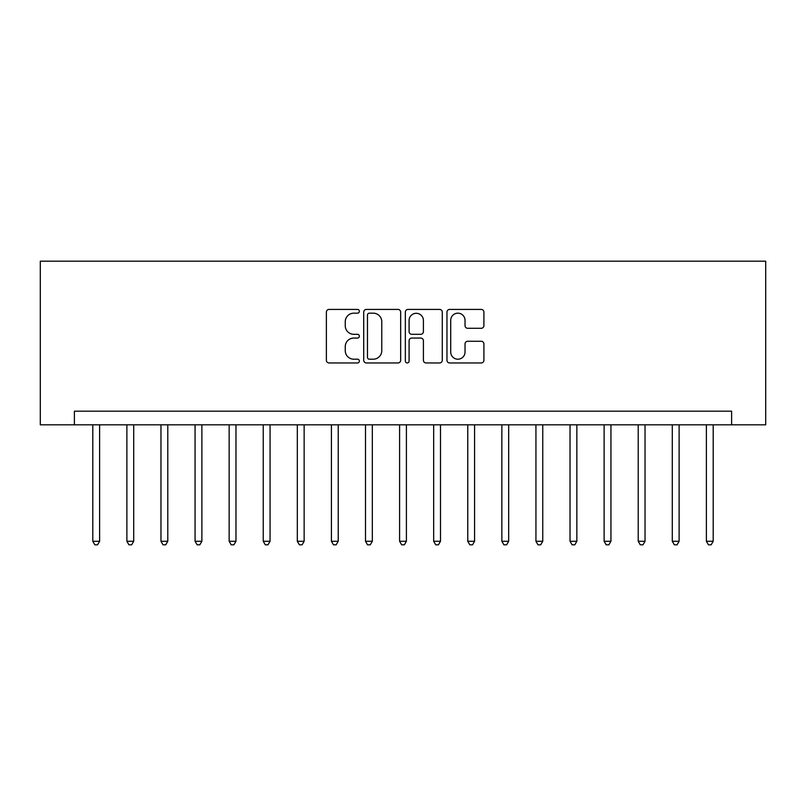 <?xml version="1.0" encoding="UTF-8"?>
<svg xmlns="http://www.w3.org/2000/svg" width="806" height="806" viewBox="0 0 806 806"><rect width="100%" height="100%" fill="white"/><g stroke="black" fill="none" stroke-linecap="round" stroke-linejoin="round"><path stroke-width="1.21" d="M359.365 311.297A1.874 1.874 0 0 0 357.491 309.423L329.05 309.423A2.68 2.68 0 0 0 326.38 312.093L326.38 360.282A2.68 2.68 0 0 0 329.05 362.952L357.491 362.952A1.874 1.874 0 0 0 359.365 361.078A1.874 1.874 0 0 0 357.491 359.204L353.814 359.204A8.564 8.564 0 0 1 345.25 350.64L345.25 346.63A8.564 8.564 0 0 1 353.814 338.057L357.491 338.057A1.874 1.874 0 0 0 359.365 336.183A1.874 1.874 0 0 0 357.491 334.309L353.814 334.309A8.564 8.564 0 0 1 345.25 325.745L345.25 321.735A8.564 8.564 0 0 1 353.814 313.171L357.491 313.171A1.874 1.874 0 0 0 359.365 311.297M481.232 328.294A2.68 2.68 0 0 0 483.902 325.614L483.902 312.093A2.68 2.68 0 0 0 481.232 309.423L449.647 309.423A2.68 2.68 0 0 0 446.967 312.093L446.967 360.282A2.68 2.68 0 0 0 449.647 362.952L481.232 362.952A2.68 2.68 0 0 0 483.902 360.282L483.902 343.95A2.68 2.68 0 0 0 481.232 341.27L467.712 341.27A2.68 2.68 0 0 0 465.032 343.95L465.032 352.051A7.163 7.163 0 0 1 457.879 359.204A7.163 7.163 0 0 1 450.715 352.051L450.715 320.325A7.163 7.163 0 0 1 457.879 313.171A7.163 7.163 0 0 1 465.032 320.325L465.032 325.614A2.68 2.68 0 0 0 467.712 328.294L481.232 328.294M731.616 424.812L765.7 424.812L765.7 261.194L40.3 261.194L40.3 424.812L731.616 424.812L731.616 411.181L74.384 411.181L74.384 424.812M400.663 312.093A2.68 2.68 0 0 0 397.983 309.423L366.398 309.423A2.68 2.68 0 0 0 363.718 312.093L363.718 360.282A2.68 2.68 0 0 0 366.398 362.952L397.983 362.952A2.68 2.68 0 0 0 400.663 360.282L400.663 312.093M408.017 309.423L439.602 309.423A2.68 2.68 0 0 1 442.282 312.093L442.282 360.282A2.68 2.68 0 0 1 439.602 362.952L426.092 362.952A2.68 2.68 0 0 1 423.412 360.282L423.412 340.737A2.68 2.68 0 0 0 420.732 338.057L411.765 338.057A2.68 2.68 0 0 0 409.085 340.737L409.085 361.078A1.874 1.874 0 0 1 407.211 362.952A1.874 1.874 0 0 1 405.337 361.078L405.337 312.093A2.68 2.68 0 0 1 408.017 309.423M369.339 313.171A1.874 1.874 0 0 0 367.465 315.035L367.465 357.33A1.874 1.874 0 0 0 369.339 359.204L373.218 359.204A8.564 8.564 0 0 0 381.782 350.64L381.782 321.735A8.564 8.564 0 0 0 373.218 313.171L369.339 313.171M423.412 320.466A7.163 7.163 0 0 0 416.249 313.302A7.163 7.163 0 0 0 409.085 320.466L409.085 331.639A2.68 2.68 0 0 0 411.765 334.309L420.732 334.309A2.68 2.68 0 0 0 423.412 331.639L423.412 320.466M92.801 424.812L92.801 541.259L99.612 541.259L99.612 424.812M99.612 541.259L97.566 544.806L94.846 544.806L92.801 541.259M126.885 424.812L126.885 541.259L133.705 541.259L133.705 424.812M133.705 541.259L131.66 544.806L128.93 544.806L126.885 541.259M160.968 424.812L160.968 541.259L167.789 541.259L167.789 424.812M167.789 541.259L165.744 544.806L163.014 544.806L160.968 541.259M195.062 424.812L195.062 541.259L201.883 541.259L201.883 424.812M201.883 541.259L199.838 544.806L197.107 544.806L195.062 541.259M229.146 424.812L229.146 541.259L235.967 541.259L235.967 424.812M235.967 541.259L233.921 544.806L231.191 544.806L229.146 541.259M263.24 424.812L263.24 541.259L270.06 541.259L270.06 424.812M270.06 541.259L268.015 544.806L265.285 544.806L263.24 541.259M297.323 424.812L297.323 541.259L304.144 541.259L304.144 424.812M304.144 541.259L302.099 544.806L299.369 544.806L297.323 541.259M331.417 424.812L331.417 541.259L338.228 541.259L338.228 424.812M338.228 541.259L336.183 544.806L333.462 544.806L331.417 541.259M365.501 424.812L365.501 541.259L372.322 541.259L372.322 424.812M372.322 541.259L370.276 544.806L367.546 544.806L365.501 541.259M399.595 424.812L399.595 541.259L406.405 541.259L406.405 424.812M406.405 541.259L404.36 544.806L401.64 544.806L399.595 541.259M433.678 424.812L433.678 541.259L440.499 541.259L440.499 424.812M440.499 541.259L438.454 544.806L435.724 544.806L433.678 541.259M467.772 424.812L467.772 541.259L474.583 541.259L474.583 424.812M474.583 541.259L472.538 544.806L469.817 544.806L467.772 541.259M501.856 424.812L501.856 541.259L508.677 541.259L508.677 424.812M508.677 541.259L506.631 544.806L503.901 544.806L501.856 541.259M535.94 424.812L535.94 541.259L542.76 541.259L542.76 424.812M542.76 541.259L540.715 544.806L537.985 544.806L535.94 541.259M570.033 424.812L570.033 541.259L576.854 541.259L576.854 424.812M576.854 541.259L574.809 544.806L572.079 544.806L570.033 541.259M604.117 424.812L604.117 541.259L610.938 541.259L610.938 424.812M610.938 541.259L608.893 544.806L606.162 544.806L604.117 541.259M638.211 424.812L638.211 541.259L645.032 541.259L645.032 424.812M645.032 541.259L642.987 544.806L640.256 544.806L638.211 541.259M672.295 424.812L672.295 541.259L679.115 541.259L679.115 424.812M679.115 541.259L677.07 544.806L674.34 544.806L672.295 541.259M706.388 424.812L706.388 541.259L713.199 541.259L713.199 424.812M713.199 541.259L711.154 544.806L708.434 544.806L706.388 541.259"/></g></svg>
